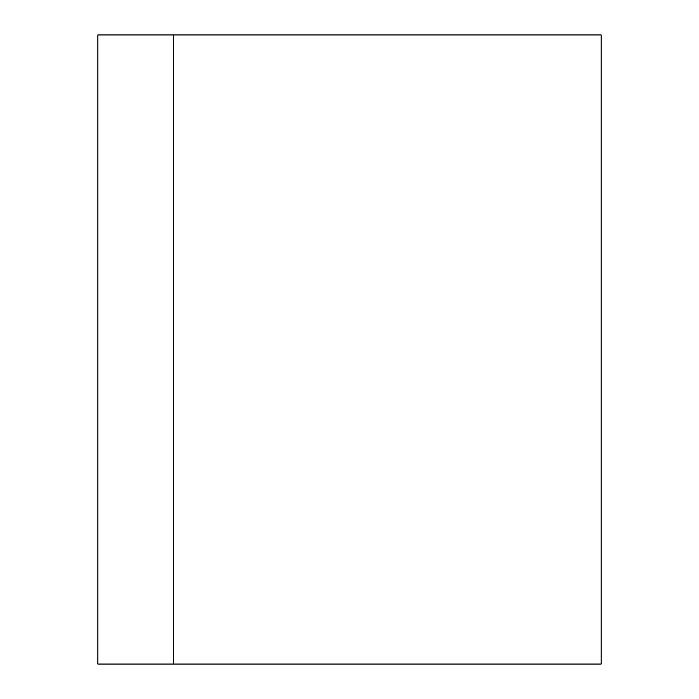 <?xml version="1.0" encoding="UTF-8"?>
<svg xmlns="http://www.w3.org/2000/svg" width="699" height="699" viewBox="0 0 699 699"><rect width="100%" height="100%" fill="white"/><g stroke="black" fill="none" stroke-linecap="round" stroke-linejoin="round"><path stroke-width="1.05" d="M601.14 664.05L601.14 34.95L97.86 34.95L97.86 664.05L601.14 664.05M173.352 664.05L173.352 34.95"/></g></svg>
